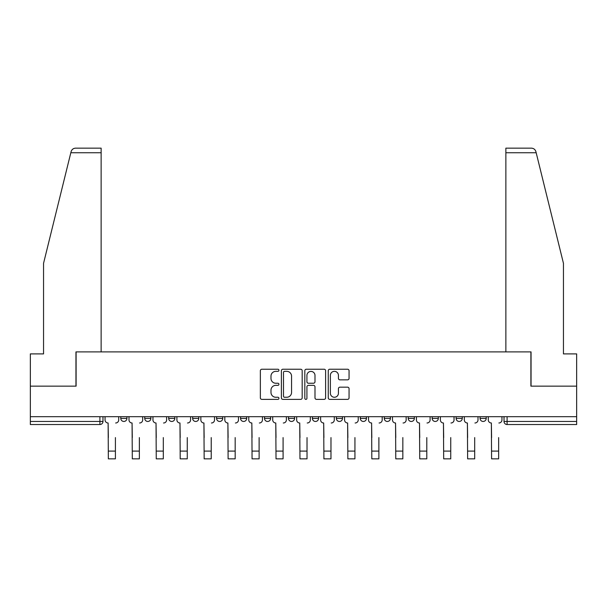 <?xml version="1.0" encoding="UTF-8"?>
<svg xmlns="http://www.w3.org/2000/svg" width="607" height="607" viewBox="0 0 607 607"><rect width="100%" height="100%" fill="white"/><g stroke="black" fill="none" stroke-linecap="round" stroke-linejoin="round"><path stroke-width="0.91" d="M278.932 370.285A1.055 1.055 0 0 0 277.877 369.231L261.867 369.231A1.51 1.51 0 0 0 260.357 370.74L260.357 397.866A1.51 1.51 0 0 0 261.867 399.376L277.877 399.376A1.055 1.055 0 0 0 278.932 398.321A1.055 1.055 0 0 0 277.877 397.259L275.806 397.259A4.826 4.826 0 0 1 270.988 392.441L270.988 390.18A4.826 4.826 0 0 1 275.806 385.354L277.877 385.354A1.055 1.055 0 0 0 278.932 384.299A1.055 1.055 0 0 0 277.877 383.245L275.806 383.245A4.826 4.826 0 0 1 270.988 378.427L270.988 376.165A4.826 4.826 0 0 1 275.806 371.34L277.877 371.34A1.055 1.055 0 0 0 278.932 370.285M384.261 416.698L384.261 418.39L390.407 418.39A3.073 3.073 0 0 1 387.334 421.455A3.073 3.073 0 0 1 384.261 418.39L384.261 416.698M312.408 416.698L312.408 418.39L318.546 418.39A3.073 3.073 0 0 1 315.473 421.455A3.073 3.073 0 0 1 312.408 418.39L312.408 416.698M264.5 416.698L264.5 418.39L270.639 418.39A3.073 3.073 0 0 1 267.573 421.455A3.073 3.073 0 0 1 264.5 418.39L264.5 416.698M240.547 416.698L240.547 418.39L246.692 418.39A3.073 3.073 0 0 1 243.619 421.455A3.073 3.073 0 0 1 240.547 418.39L240.547 416.698M192.647 416.698L192.647 418.39L198.785 418.39A3.073 3.073 0 0 1 195.712 421.455A3.073 3.073 0 0 1 192.647 418.39L192.647 416.698M347.545 379.853A1.51 1.51 0 0 0 349.055 378.351L349.055 370.74A1.51 1.51 0 0 0 347.545 369.231L329.76 369.231A1.51 1.51 0 0 0 328.258 370.74L328.258 397.866A1.51 1.51 0 0 0 329.76 399.376L347.545 399.376A1.51 1.51 0 0 0 349.055 397.866L349.055 388.67A1.51 1.51 0 0 0 347.545 387.167L339.935 387.167A1.51 1.51 0 0 0 338.425 388.67L338.425 393.23A4.029 4.029 0 0 1 334.396 397.259A4.029 4.029 0 0 1 330.367 393.23L330.367 375.369A4.029 4.029 0 0 1 334.396 371.34A4.029 4.029 0 0 1 338.425 375.369L338.425 378.351A1.51 1.51 0 0 0 339.935 379.853L347.545 379.853M70.822 152.759L71.095 151.659C71.793 149.481 73.288 148.313 75.572 148.154L101.134 148.154L101.134 152.759L70.822 152.759L43.552 263.309L43.552 353.896L30.35 353.896L30.35 386.143L76.103 386.143L76.103 351.901L530.897 351.901L530.897 386.143L576.65 386.143L576.65 416.698L30.35 416.698L30.35 421.455L102.978 421.455L102.978 416.698L102.978 421.455A3.073 3.073 0 0 1 99.905 424.528L30.35 424.528L30.35 421.455M101.134 152.759L101.134 351.901L75.951 351.901L75.951 386.143L30.35 386.143L30.35 416.698M302.18 370.74A1.51 1.51 0 0 0 300.677 369.231L282.892 369.231A1.51 1.51 0 0 0 281.382 370.74L281.382 397.866A1.51 1.51 0 0 0 282.892 399.376L300.677 399.376A1.51 1.51 0 0 0 302.18 397.866L302.18 370.74M306.323 369.231L324.108 369.231A1.51 1.51 0 0 1 325.618 370.74L325.618 397.866A1.51 1.51 0 0 1 324.108 399.376L316.497 399.376A1.51 1.51 0 0 1 314.995 397.866L314.995 386.864A1.51 1.51 0 0 0 313.485 385.354L308.439 385.354A1.51 1.51 0 0 0 306.93 386.864L306.93 398.321A1.055 1.055 0 0 1 305.875 399.376A1.055 1.055 0 0 1 304.82 398.321L304.82 370.74A1.51 1.51 0 0 1 306.323 369.231M504.022 416.698L504.022 421.455L576.65 421.455L576.65 424.528L507.095 424.528A3.073 3.073 0 0 1 504.022 421.455M576.65 416.698L576.65 421.455M486.215 416.698L486.215 418.39A3.073 3.073 0 0 1 483.142 421.455A3.073 3.073 0 0 1 480.076 418.39L486.215 418.39M480.076 416.698L480.076 418.39M462.261 416.698L462.261 418.39A3.073 3.073 0 0 1 459.188 421.455A3.073 3.073 0 0 1 456.123 418.39L462.261 418.39M456.123 416.698L456.123 418.39M438.307 416.698L438.307 418.39A3.073 3.073 0 0 1 435.242 421.455A3.073 3.073 0 0 1 432.169 418.39A3.073 3.073 0 0 0 435.242 421.455M432.169 416.698L432.169 418.39L438.307 418.39M414.353 416.698L414.353 418.39A3.073 3.073 0 0 1 411.288 421.455A3.073 3.073 0 0 1 408.215 418.39A3.073 3.073 0 0 0 411.288 421.455M408.215 416.698L408.215 418.39L414.353 418.39M390.407 416.698L390.407 418.39A3.073 3.073 0 0 1 387.334 421.455M366.453 416.698L366.453 418.39A3.073 3.073 0 0 1 363.381 421.455A3.073 3.073 0 0 1 360.308 418.39L366.453 418.39M360.308 416.698L360.308 418.39M342.5 416.698L342.5 418.39A3.073 3.073 0 0 1 339.427 421.455A3.073 3.073 0 0 1 336.361 418.39L342.5 418.39L342.5 416.698M336.361 416.698L336.361 418.39M318.546 416.698L318.546 418.39M294.592 416.698L294.592 418.39A3.073 3.073 0 0 1 291.527 421.455A3.073 3.073 0 0 1 288.454 418.39L294.592 418.39L294.592 416.698M288.454 416.698L288.454 418.39M270.639 416.698L270.639 418.39L270.639 416.698M246.692 418.39L246.692 416.698L246.692 418.39A3.073 3.073 0 0 1 243.619 421.455M222.739 416.698L222.739 418.39A3.073 3.073 0 0 1 219.666 421.455A3.073 3.073 0 0 1 216.593 418.39A3.073 3.073 0 0 0 219.666 421.455A3.073 3.073 0 0 0 222.739 418.39L222.739 416.698M216.593 416.698L216.593 418.39L222.739 418.39M198.785 416.698L198.785 418.39M174.831 416.698L174.831 418.39A3.073 3.073 0 0 1 171.758 421.455A3.073 3.073 0 0 1 168.693 418.39A3.073 3.073 0 0 0 171.758 421.455A3.073 3.073 0 0 0 174.831 418.39L168.693 418.39L168.693 416.698M144.739 416.698L144.739 418.39L150.877 418.39L150.877 416.698L150.877 418.39A3.073 3.073 0 0 1 147.812 421.455A3.073 3.073 0 0 1 144.739 418.39A3.073 3.073 0 0 0 147.812 421.455M120.785 416.698L120.785 418.39L126.924 418.39L126.924 416.698L126.924 418.39A3.073 3.073 0 0 1 123.858 421.455A3.073 3.073 0 0 1 120.785 418.39A3.073 3.073 0 0 0 123.858 421.455M99.905 416.698L99.905 424.528A3.073 3.073 0 0 0 102.978 421.455M284.546 371.34A1.055 1.055 0 0 0 283.492 372.395L283.492 396.204A1.055 1.055 0 0 0 284.546 397.259L286.732 397.259A4.826 4.826 0 0 0 291.557 392.441L291.557 376.165A4.826 4.826 0 0 0 286.732 371.34L284.546 371.34M314.995 375.445A4.029 4.029 0 0 0 310.959 371.416A4.029 4.029 0 0 0 306.93 375.445L306.93 381.742A1.51 1.51 0 0 0 308.439 383.245L313.485 383.245A1.51 1.51 0 0 0 314.995 381.742L314.995 375.445M105.049 419.923L105.049 416.698L105.049 419.923A3.073 3.073 0 0 0 108.122 422.996L108.35 437.579M108.122 422.996L108.35 458.846L115.413 458.846L115.413 437.579M118.714 419.923L118.714 416.698L118.714 419.923A3.073 3.073 0 0 1 115.641 422.996M115.413 458.846L108.35 458.846M129.003 419.923L129.003 416.698L129.003 419.923A3.073 3.073 0 0 0 132.068 422.996L132.303 437.579M132.068 422.996L132.303 458.846L139.367 458.846L139.367 437.579M142.668 419.923L142.668 416.698L142.668 419.923A3.073 3.073 0 0 1 139.595 422.996M152.956 419.923L152.956 416.698L152.956 419.923A3.073 3.073 0 0 0 156.022 422.996L156.257 437.579M156.022 422.996L156.257 458.846L163.313 458.846L163.313 437.579M166.621 419.923L166.621 416.698L166.621 419.923A3.073 3.073 0 0 1 163.549 422.996M71.095 151.659C71.52 150.415 71.52 150.415 71.095 151.659M536.178 152.759L535.905 151.659C535.48 150.415 535.48 150.415 535.905 151.659C535.48 150.415 535.48 150.415 535.905 151.659C535.207 149.481 533.712 148.313 531.428 148.154L505.866 148.154L505.866 351.901L531.049 351.901L531.049 386.143L576.65 386.143L576.65 353.896L563.448 353.896L563.448 263.309L536.178 152.759L505.866 152.759M139.367 458.846L132.303 458.846M163.313 458.846L156.257 458.846M176.903 419.923L176.903 416.698L176.903 419.923A3.073 3.073 0 0 0 179.976 422.996L180.203 437.579M179.976 422.996L180.203 458.846L187.267 458.846L187.267 437.579M190.568 419.923L190.568 416.698L190.568 419.923A3.073 3.073 0 0 1 187.502 422.996M200.856 419.923L200.856 416.698L200.856 419.923A3.073 3.073 0 0 0 203.929 422.996L204.157 437.579M203.929 422.996L204.157 458.846L211.221 458.846L211.221 437.579M214.521 419.923L214.521 416.698L214.521 419.923A3.073 3.073 0 0 1 211.448 422.996M224.81 419.923L224.81 416.698L224.81 419.923A3.073 3.073 0 0 0 227.883 422.996L228.111 437.579M227.883 422.996L228.111 458.846L235.175 458.846L235.175 437.579M238.475 419.923L238.475 416.698L238.475 419.923A3.073 3.073 0 0 1 235.402 422.996M187.267 458.846L180.203 458.846M211.221 458.846L204.157 458.846M235.175 458.846L228.111 458.846M248.764 419.923L248.764 416.698L248.764 419.923A3.073 3.073 0 0 0 251.837 422.996L252.064 437.579M251.837 422.996L252.064 458.846L259.128 458.846L259.128 437.579M262.429 419.923L262.429 416.698L262.429 419.923A3.073 3.073 0 0 1 259.356 422.996M259.128 458.846L252.064 458.846M272.718 419.923L272.718 416.698L272.718 419.923A3.073 3.073 0 0 0 275.783 422.996L276.018 437.579M275.783 422.996L276.018 458.846L283.082 458.846L283.082 437.579M286.383 419.923L286.383 416.698L286.383 419.923A3.073 3.073 0 0 1 283.31 422.996M283.082 458.846L276.018 458.846M296.664 419.923L296.664 416.698L296.664 419.923A3.073 3.073 0 0 0 299.737 422.996L299.972 437.579M299.737 422.996L299.972 458.846L307.028 458.846L307.028 437.579M310.336 419.923L310.336 416.698L310.336 419.923A3.073 3.073 0 0 1 307.263 422.996M307.028 458.846L299.972 458.846M320.617 419.923L320.617 416.698L320.617 419.923A3.073 3.073 0 0 0 323.69 422.996L323.918 437.579M323.69 422.996L323.918 458.846L330.982 458.846L330.982 437.579M334.282 419.923L334.282 416.698L334.282 419.923A3.073 3.073 0 0 1 331.217 422.996M330.982 458.846L323.918 458.846M344.571 419.923L344.571 416.698L344.571 419.923A3.073 3.073 0 0 0 347.644 422.996L347.872 437.579M347.644 422.996L347.872 458.846L354.936 458.846L354.936 437.579M358.236 419.923L358.236 416.698L358.236 419.923A3.073 3.073 0 0 1 355.163 422.996M354.936 458.846L347.872 458.846M368.525 419.923L368.525 416.698L368.525 419.923A3.073 3.073 0 0 0 371.598 422.996L371.825 437.579M371.598 422.996L371.825 458.846L378.889 458.846L378.889 437.579M382.19 419.923L382.19 416.698L382.19 419.923A3.073 3.073 0 0 1 379.117 422.996M378.889 458.846L371.825 458.846M392.479 419.923L392.479 416.698L392.479 419.923A3.073 3.073 0 0 0 395.552 422.996L395.779 437.579M395.552 422.996L395.779 458.846L402.843 458.846L402.843 437.579M406.144 419.923L406.144 416.698L406.144 419.923A3.073 3.073 0 0 1 403.071 422.996M402.843 458.846L395.779 458.846M416.432 419.923L416.432 416.698L416.432 419.923A3.073 3.073 0 0 0 419.498 422.996L419.733 437.579M419.498 422.996L419.733 458.846L426.797 458.846L426.797 437.579M430.097 419.923L430.097 416.698L430.097 419.923A3.073 3.073 0 0 1 427.024 422.996M426.797 458.846L419.733 458.846M440.379 419.923L440.379 416.698L440.379 419.923A3.073 3.073 0 0 0 443.451 422.996L443.687 437.579M443.451 422.996L443.687 458.846L450.743 458.846L450.743 437.579M454.044 419.923L454.044 416.698L454.044 419.923A3.073 3.073 0 0 1 450.978 422.996M450.743 458.846L443.687 458.846M464.332 419.923L464.332 416.698L464.332 419.923A3.073 3.073 0 0 0 467.405 422.996L467.633 437.579M467.405 422.996L467.633 458.846L474.697 458.846L474.697 437.579M477.997 419.923L477.997 416.698L477.997 419.923A3.073 3.073 0 0 1 474.932 422.996M474.697 458.846L467.633 458.846M488.286 419.923L488.286 416.698L488.286 419.923A3.073 3.073 0 0 0 491.359 422.996L491.587 437.579M491.359 422.996L491.587 458.846L498.651 458.846L498.651 437.579M501.951 419.923L501.951 416.698L501.951 419.923A3.073 3.073 0 0 1 498.878 422.996M498.651 458.846L491.587 458.846M507.095 416.698L507.095 424.528M115.413 451.092L108.35 451.092M139.367 451.092L132.303 451.092M163.313 451.092L156.257 451.092M187.267 451.092L180.203 451.092M211.221 451.092L204.157 451.092M235.175 451.092L228.111 451.092M259.128 451.092L252.064 451.092M283.082 451.092L276.018 451.092M307.028 451.092L299.972 451.092M330.982 451.092L323.918 451.092M354.936 451.092L347.872 451.092M378.889 451.092L371.825 451.092M402.843 451.092L395.779 451.092M426.797 451.092L419.733 451.092M450.743 451.092L443.687 451.092M474.697 451.092L467.633 451.092M498.651 451.092L491.587 451.092"/></g></svg>
